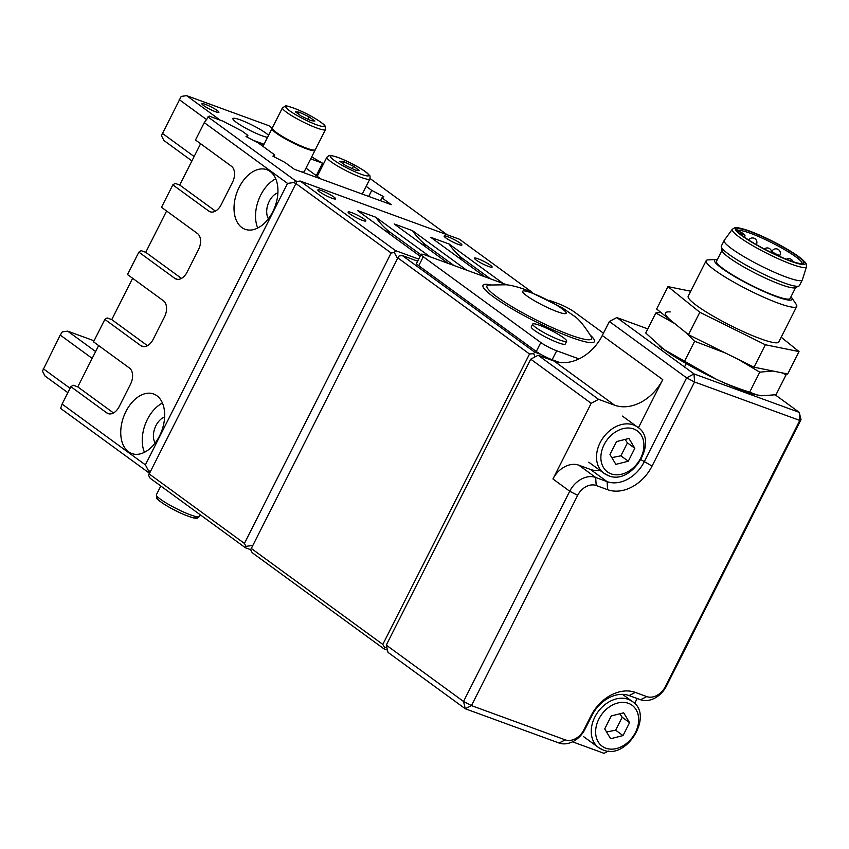 <?xml version="1.0" encoding="UTF-8"?>
<svg xmlns="http://www.w3.org/2000/svg" width="849" height="849" viewBox="0 0 849 849"><rect width="100%" height="100%" fill="white"/><g stroke="black" fill="none" stroke-linecap="round" stroke-linejoin="round"><path stroke-width="1.27" d="M535.125 356.835L533.639 353.63L529.521 354.001L382.814 644.423L384.533 647.479L386.804 647.278M295.41 184.074L294.55 182.439L287.556 183.405L204.269 122.627L209.13 116.101L222.852 121.11L241.901 131.001L247.876 135.362L247.017 137.071M98.633 345.564L77.768 386.889L73.184 385.213L70.881 386.698L106.815 412.922A12.682 8.129 -69.9 0 0 108.12 413.622A12.682 8.129 -69.9 0 0 119.189 406.607L130.523 384.183A12.682 8.129 -69.9 0 0 129.472 368.063L93.528 341.839L104.862 319.415L140.796 345.639A12.682 8.129 -69.9 0 0 142.112 346.339A12.682 8.129 -69.9 0 0 153.181 339.324L164.504 316.9A12.682 8.129 -69.9 0 0 163.454 300.79L127.52 274.567L138.843 252.132L174.777 278.355A12.682 8.129 -69.9 0 0 176.093 279.066A12.682 8.129 -69.9 0 0 187.162 272.051L198.496 249.617A12.682 8.129 -69.9 0 0 197.435 233.507L161.501 207.283L172.835 184.859L208.769 211.083A12.682 8.129 -69.9 0 0 210.074 211.783A12.682 8.129 -69.9 0 0 221.143 204.768L232.477 182.344A12.682 8.129 -69.9 0 0 231.427 166.224L195.493 140L204.269 122.627M132.624 278.292L111.75 319.606L107.176 317.94L104.862 319.415M166.606 211.008L145.731 252.323L141.157 250.657L138.843 252.132M200.597 143.725L179.723 185.05L175.149 183.373L172.835 184.859M287.556 183.405L145.381 464.859L148.702 471.184L150.506 470.93M70.881 386.698L62.094 404.082L145.381 464.859M156.863 395.73A31.721 20.312 -69.9 0 0 153.584 393.978A31.721 20.312 -69.9 0 0 123.625 416.795A31.721 20.312 -69.9 0 0 131.818 453.557A31.721 20.312 -69.9 0 0 160.716 433.414A31.721 20.312 -69.9 0 0 156.863 395.73M270.141 171.466A31.721 20.312 -69.9 0 0 266.873 169.704A31.721 20.312 -69.9 0 0 236.903 192.521A31.721 20.312 -69.9 0 0 245.106 229.283A31.721 20.312 -69.9 0 0 273.994 209.151A31.721 20.312 -69.9 0 0 270.141 171.466M148.702 471.184L148.299 472.384L60.64 408.422L62.094 404.082M111.75 319.606L147.471 345.681M145.731 252.323L181.463 278.398M179.723 185.05L215.444 211.114M77.768 386.889L113.49 412.954M155.123 443.029A15.6 9.986 110.1 0 1 154.826 428.193A15.6 9.986 110.1 0 1 164.621 417.039M144.457 452.305A31.721 20.312 110.1 0 1 162.446 403.084M268.411 218.766A15.6 9.986 110.1 0 1 268.104 203.93A15.6 9.986 110.1 0 1 277.899 192.776M257.746 228.031A31.721 20.312 110.1 0 1 275.723 178.821M247.876 135.362L246.03 136.551L258.085 142.812L274.747 154.974L272.89 156.163L284.956 162.424L294.285 169.238L391.293 204.673L381.954 197.859L383.801 196.671L371.745 190.409L368.71 196.427M371.745 190.409L366.174 186.345M381.954 197.859L380.501 200.735M274.747 154.974L273.887 156.672M384.533 647.479L383.865 648.785L252.185 552.699L250.657 549.781L397.841 257.905L399.051 255.995L402.288 255.549L534.605 352.102L540.866 354.394M534.605 352.102L533.639 353.63M397.502 258.574L394.35 252.567L391.124 253.002L244.416 543.434L245.955 546.353L245.467 547.796L150.093 478.199L148.554 475.281L296.959 181.495L300.196 181.049L459.415 239.216L532.09 292.247M245.955 546.353L252.599 545.429M148.299 472.384L149.541 472.84M297.235 181.453L295.569 180.837L294.55 182.439M245.467 547.796L250.678 549.706M383.865 648.785L387.484 650.111M402.288 255.549L417.666 261.163M300.196 181.049L395.57 250.646L418.706 259.104M395.57 250.646L394.35 252.567M295.749 183.405L391.124 253.002M149.042 473.827L244.416 543.434M397.841 257.905L529.521 354.001M251.134 548.337L382.814 644.423M420.149 256.249L357.556 210.573L375.863 217.259A126.862 81.249 -69.9 0 0 390.487 232.53L420.913 254.732M429.987 256.759L375.863 217.259M448.293 263.445L394.159 223.945L412.465 230.631A126.862 81.249 -69.9 0 0 427.089 245.902L453.96 265.514M466.589 270.131L412.465 230.631M484.896 276.816L430.761 237.317L449.068 244.003A126.862 81.249 -69.9 0 0 463.692 259.285L490.563 278.886M503.192 283.502L449.068 244.003M476.077 259.985A9.944 1.38 26.8 0 0 485.713 265.312A9.944 1.38 26.8 0 0 492.123 267.085A9.944 1.38 26.8 0 0 483.866 261.375A9.944 1.38 26.8 0 0 474.379 258.128A9.944 1.38 26.8 0 0 476.077 259.985M445.852 237.932A9.944 1.38 26.8 0 0 455.488 243.249A9.944 1.38 26.8 0 0 461.888 245.032A9.944 1.38 26.8 0 0 453.642 239.312A9.944 1.38 26.8 0 0 444.154 236.064A9.944 1.38 26.8 0 0 445.852 237.932M319.564 191.8A9.944 1.38 26.8 0 0 329.21 197.117A9.944 1.38 26.8 0 0 335.61 198.899A9.944 1.38 26.8 0 0 327.364 193.179A9.944 1.38 26.8 0 0 317.866 189.932A9.944 1.38 26.8 0 0 319.564 191.8M349.799 213.852A9.944 1.38 26.8 0 0 359.435 219.169A9.944 1.38 26.8 0 0 365.834 220.952A9.944 1.38 26.8 0 0 357.588 215.232A9.944 1.38 26.8 0 0 348.09 211.985A9.944 1.38 26.8 0 0 349.799 213.852M447.062 234.695L370.09 178.534M295.569 180.837L207.909 116.875M191.906 160.917L163.953 140.52L161.395 135.649L181.219 96.404L186.61 95.661L268.963 125.748L272.232 128.135M310.692 158.859L322.578 163.199L311.668 156.916M220.103 120.102L186.61 95.661M253.373 140.372L264.05 144.266M203.548 105.52A9.519 1.327 26.8 0 0 212.77 110.614A9.519 1.327 26.8 0 0 218.904 112.323A9.519 1.327 26.8 0 0 211.008 106.847A9.519 1.327 26.8 0 0 201.913 103.737A9.519 1.327 26.8 0 0 203.548 105.52M268.581 135.288A20.567 2.865 26.8 0 0 248.736 123.434A20.567 2.865 26.8 0 0 232.944 118.595A20.567 2.865 26.8 0 0 236.457 122.447A20.567 2.865 26.8 0 0 267.531 137.368M206.318 119.391L179.203 99.598M194.124 156.534L162.212 133.24M316.295 175.626L322.578 163.199M320.816 178.927L306.011 168.123M263.837 144.68L256.547 142.016M282.473 107.802L272.274 127.987A24.101 3.354 26.8 0 0 276.403 132.497A24.101 3.354 26.8 0 0 299.782 145.402A24.101 3.354 26.8 0 0 315.308 149.721L325.507 129.536L325.093 126.034C324.902 125.631 323.766 123.476 312.506 116.929C297.097 108.141 284.15 104.905 285.497 106.051L282.473 107.802A24.101 3.354 26.8 0 0 286.601 112.312A24.101 3.354 26.8 0 0 309.981 125.217A24.101 3.354 26.8 0 0 325.507 129.536M315.075 149.955A24.101 3.354 -153.2 0 1 315.021 150.284A24.101 3.354 -153.2 0 1 291.992 142.409A24.101 3.354 -153.2 0 1 271.998 128.539A24.101 3.354 -153.2 0 1 272.232 128.316M315.021 150.284L304.26 171.583A24.101 3.354 -153.2 0 1 303.836 171.901L302.997 172.167A23.464 3.269 -153.2 0 1 302.52 172.241M303.836 171.901A24.101 3.354 -153.2 0 1 301.151 171.742M309.078 116.812L314.894 121.057L310.936 120.664L301.162 116.037L295.346 111.792L299.304 112.185L309.078 116.812L307.858 119.21M298.381 114.01L299.304 112.185M92.17 358.374L60.247 335.079L62.274 331.885L67.655 331.142L94.069 340.789M95.619 351.55L67.655 331.142M67.856 392.673L44.997 376.001L42.45 371.13L60.247 335.079M70.074 388.29L43.257 368.721M343.707 161.607L339.759 161.225L345.575 165.47L355.338 170.097L359.297 170.479L353.481 166.234L343.707 161.607L342.784 163.433M352.271 168.643L353.481 166.234M694.556 381.986L686.618 377.858L694.026 373.921L694.556 381.986L799.79 420.425L799.259 412.37L801.01 419.65L799.79 420.425L665.266 686.745A15.855 11.982 -53.9 0 1 646.747 696.583L635.307 692.402A38.056 28.739 126.1 0 0 590.862 716.015L583.783 730.034A15.855 11.982 -53.9 0 1 565.264 739.872L471.46 705.604L465.273 708.756L463.533 701.476L471.46 705.604L577.67 495.349A15.855 11.982 -53.9 0 1 596.189 485.511L607.629 489.693A38.056 28.739 126.1 0 0 652.074 466.08L694.556 381.986M775.286 394.87L799.259 412.37L694.026 373.921L616.788 317.558L609.38 321.495L686.618 377.858L644.136 461.962A31.71 23.952 -53.9 0 1 607.099 481.638L595.658 477.456A22.201 16.768 126.1 0 0 569.732 491.231L463.533 701.476L386.284 645.113L388.025 652.393L465.273 708.756L559.067 743.024A22.201 16.768 126.1 0 0 584.993 729.249L592.082 715.24A31.721 23.952 -53.9 0 1 629.12 695.564L640.549 699.735A22.201 16.768 126.1 0 0 666.486 685.971L801.01 419.65M608.33 751.057L604.053 753.339L572.513 741.814M600.073 470.452A31.71 23.952 -53.9 0 1 590.31 469.38L578.869 465.199A22.201 16.768 -53.9 0 0 552.943 478.974L591.18 403.286L598.587 399.348L538.128 355.243L530.721 359.169L591.18 403.286M530.721 359.169L386.284 645.113M598.587 399.348L614.602 405.206A41.23 31.137 126.1 0 0 662.751 379.62L602.291 335.514L609.38 321.495M662.751 379.62L638.416 427.8M602.291 335.514A41.23 31.137 -53.9 0 1 554.142 361.09L538.128 355.243M616.788 317.558L647.808 328.892M637.164 698.504L634.628 703.524M603.459 333.211L574.264 311.912A12.682 1.762 26.8 0 0 558.387 303.666L549.165 300.291M506.811 284.818L425.699 255.188A12.682 1.762 26.8 0 0 421.093 254.371A12.682 1.762 26.8 0 0 423.269 256.748L540.813 342.529A12.682 1.762 26.8 0 0 556.679 350.764L578.965 358.904M566.665 341.234L565.243 344.036A19.028 2.653 -153.2 0 1 547.064 337.817A19.028 2.653 -153.2 0 1 531.272 326.876L532.694 324.074A19.028 2.653 26.8 0 0 548.486 335.015A19.028 2.653 26.8 0 0 566.665 341.234A19.028 2.653 26.8 0 0 557.899 334.113A19.028 2.653 26.8 0 0 539.603 325.294A19.028 2.653 26.8 0 0 532.694 324.074M421.093 254.371L416.562 263.339A12.682 1.762 26.8 0 0 418.737 265.716L536.281 351.497A12.682 1.762 26.8 0 0 552.147 359.743L559.427 362.396M629.565 722.637L623.017 735.584L610.601 738.715L604.721 728.898L611.259 715.951L623.686 712.82L629.565 722.637L622.179 717.246L619.823 713.786M606.568 731.976L615.631 730.193L622.179 717.246M615.631 730.193L623.017 735.584M634.819 448.272L628.281 461.23L615.865 464.361L609.975 454.533L616.523 441.586L628.939 438.455L634.819 448.272L627.432 442.881L625.076 439.432M611.821 457.622L620.895 455.828L627.432 442.881M620.895 455.828L628.281 461.23M795.64 287.514L790.122 298.434A41.23 5.741 -153.2 0 1 750.728 284.967A41.23 5.741 -153.2 0 1 716.514 261.259L722.032 250.338M802.294 279.958L799.461 285.561A43.766 6.092 -153.2 0 1 798.909 286.049L795.258 287.684A41.23 5.741 -153.2 0 1 756.395 273.76A41.23 5.741 -153.2 0 1 722.128 250.742L721.268 246.836A43.766 6.092 -153.2 0 1 721.236 246.422A43.766 6.092 -153.2 0 1 721.332 246.093L724.165 240.49A43.766 6.092 -153.2 0 1 724.239 240.373L732.316 229.241A41.569 5.784 -153.2 0 0 732.167 229.665A41.569 5.784 -153.2 0 0 768.175 253.978A41.569 5.784 -153.2 0 0 806.508 266.724L802.347 279.83A43.766 6.092 -153.2 0 1 802.294 279.958A43.766 6.092 -153.2 0 1 760.481 265.663A43.766 6.092 -153.2 0 1 724.165 240.49M798.909 286.049A43.766 6.092 -153.2 0 1 757.648 271.266A43.766 6.092 -153.2 0 1 721.268 246.836M801.965 263.71A36.157 5.03 26.8 0 0 802.018 263.636A36.157 5.03 26.8 0 0 773.821 243.759A36.157 5.03 26.8 0 0 737.93 230.631A36.157 5.03 26.8 0 0 737.441 231.108M736.826 229.612A37.42 5.211 -153.2 0 1 774.108 242.294A37.42 5.211 -153.2 0 1 803.058 263.572A37.42 5.211 -153.2 0 1 767.963 250.858A37.42 5.211 -153.2 0 1 736.911 230.153A37.42 5.211 -153.2 0 1 736.826 229.612M686.225 363.595L684.517 366.98M690.725 291.228L667.961 286.612L699.82 312.273L765.352 344.758L799.026 351.582L781.186 337.212M706.145 260.696L688.199 296.216A50.749 7.057 26.8 0 0 688.093 296.588A50.749 7.057 26.8 0 0 731.541 326.016A50.749 7.057 26.8 0 0 778.788 341.977L796.733 306.447A50.749 7.057 -153.2 0 1 749.487 290.496A50.749 7.057 -153.2 0 1 706.039 261.067A50.749 7.057 -153.2 0 1 706.145 260.696A50.749 7.057 -153.2 0 1 708.278 259.847L716.365 259.529A43.448 6.049 26.8 0 0 746.897 283.343A43.448 6.049 26.8 0 0 792.191 299.113A43.448 6.049 26.8 0 0 791.597 297.532A43.448 6.049 26.8 0 0 790.981 296.736M667.961 286.612L656.638 309.036L688.497 334.697L754.018 367.182L787.692 374.006L799.026 351.582M717.373 259.55A43.448 6.049 26.8 0 0 716.365 259.529M791.597 297.532L796.139 304.229A50.749 7.057 -153.2 0 1 796.84 306.075A50.749 7.057 -153.2 0 1 796.733 306.447M688.497 334.697L699.82 312.273M754.018 367.182L765.352 344.758M729.44 386.857L730.14 385.467M784.954 373.443L786.132 374.706L776.018 394.732L761.67 395.772L755.822 394.668A63.431 8.83 -153.2 0 1 715.909 379.057A63.431 8.83 -153.2 0 1 663.95 349.48A63.431 8.83 -153.2 0 1 659.408 345.978A63.431 8.83 -153.2 0 1 659.195 345.798M757.011 394.976L749.656 392.164C736.794 388.046 725.545 383.684 715.909 379.057L663.95 349.48L645.728 332.999L655.842 312.984L660.554 312.199M786.132 374.706L781.717 372.796M772.898 371.002L759.77 372.149L749.656 392.164M684.517 361.303L694.631 341.277L686.077 332.755M674.658 323.554L655.842 312.984M759.77 372.149L738.354 359.414M725.746 353.163L694.631 341.277M676.409 324.806A63.431 8.83 -153.2 0 1 670.201 311.944M143.566 346.647L140.796 345.639M177.547 279.374L174.777 278.355M211.528 212.091L208.769 211.083M109.574 413.93L106.815 412.922M421.422 243.833L427.089 245.902M458.025 257.205L463.692 259.285M384.82 230.461L390.487 232.53M289.562 110.741A21.565 3.003 26.8 0 0 322.79 126.48A21.565 3.003 26.8 0 0 303.008 112.047A21.565 3.003 26.8 0 0 289.562 110.741M200.258 514.812L199.409 516.489A24.101 3.354 -153.2 0 1 176.39 508.615A24.101 3.354 -153.2 0 1 156.386 494.744L160.801 486.01M195.663 516.5A21.565 3.003 -153.2 0 1 175.414 510.536A21.565 3.003 -153.2 0 1 158.593 497.769M338.104 157.521A21.565 3.003 -153.2 0 1 368.71 174.936A21.565 3.003 -153.2 0 1 341.765 165.099A21.565 3.003 -153.2 0 1 338.104 157.521M369.909 178.969A24.101 3.354 -153.2 0 1 346.88 171.095A24.101 3.354 -153.2 0 1 326.876 157.224L329.019 155.6C330.144 156.025 326.801 154.019 337.849 157.383C350.202 161.989 364.837 170.49 367.872 173.674L369.506 175.467C370.068 175.403 370.196 176.571 369.909 178.969L362.279 194.071M559.067 743.024L565.264 739.872M584.993 729.249L583.783 730.034M592.082 715.24L590.862 716.015M629.12 695.564L635.307 692.402M640.549 699.735L646.747 696.583M666.486 685.971L665.266 686.745M641.091 459.733L652.074 466.08M590.31 469.38L607.099 481.638L607.629 489.693M578.869 465.199L595.658 477.456L596.189 485.511M552.943 478.974L569.732 491.231L577.67 495.349M554.142 361.09L614.602 405.206M591.392 336.979L591.382 336.968A58.623 8.161 -153.2 0 1 535.613 319.649A58.623 8.161 -153.2 0 1 488.578 285.041L488.568 285.041M490.308 284.776A62.433 8.692 26.8 0 0 534.806 321.24A62.433 8.692 26.8 0 0 590.564 335.419M531.485 292.863A24.377 3.396 -153.2 0 1 566.071 312.549A24.377 3.396 -153.2 0 1 535.613 301.427A24.377 3.396 -153.2 0 1 531.485 292.863M552.147 359.743L556.679 350.764M536.281 351.497L540.813 342.529M418.737 265.716L423.269 256.748M583.528 736.571L598.641 747.598L603.045 749.943C626.7 760.651 654.261 714.911 632.293 701.486A28.548 21.554 126.1 0 0 594.873 717.012A28.548 21.554 126.1 0 0 598.641 747.598A28.548 21.554 126.1 0 0 602.716 749.773M605.815 748.192A25.374 19.166 -53.9 0 1 606.961 708.756A25.374 19.166 -53.9 0 1 638.66 720.345A25.374 19.166 -53.9 0 1 605.815 748.192M588.781 462.206L603.894 473.243L608.309 475.589C631.964 486.297 659.514 440.557 637.546 427.121A28.548 21.554 126.1 0 0 600.137 442.658A28.548 21.554 126.1 0 0 603.894 473.243A28.548 21.554 126.1 0 0 607.98 475.408M611.068 473.838A25.374 19.166 -53.9 0 1 612.214 434.401A25.374 19.166 -53.9 0 1 643.913 445.98A25.374 19.166 -53.9 0 1 611.068 473.838M735.361 228.88A39.065 5.434 26.8 0 0 787.299 259.89A39.065 5.434 26.8 0 0 788.275 249.85A39.065 5.434 26.8 0 0 735.361 228.88M739.15 232.987A5.073 0.711 -153.2 0 1 740.593 233.666L744.191 234.855L740.731 232.159A5.073 0.711 -153.2 0 1 737.93 230.631M744.191 234.855A1.274 1.252 5.5 0 1 744.753 236.542A5.073 0.711 -153.2 0 1 744.743 236.584L744.722 236.616A5.073 0.711 -153.2 0 1 743.437 236.436M806.55 266.533A41.569 5.784 -153.2 0 1 806.508 266.724L806.2 263.795L805.149 262.192L798.485 256.43C791.894 251.728 783.362 246.719 772.877 241.381C762.169 236.001 752.914 232.053 745.135 229.527C733.472 226.386 737.42 228.031 734.863 227.755L732.316 229.241M744.223 234.483A1.274 1.252 5.5 0 1 744.923 235.725L744.743 236.584M740.731 232.159L740.699 232.148C743.766 233.645 745.167 234.833 744.923 235.725M779.382 256.281L779.902 255.262A4.436 0.616 -153.2 0 1 775.657 253.809A4.436 0.616 -153.2 0 1 771.974 251.251L771.614 251.962M262.978 146.389L271.998 128.539M199.409 516.489C197.658 518.145 196.639 518.728 196.352 518.23C195.907 518.314 193.508 518.675 181.559 513.496C165.332 506.322 155.049 497.822 156.768 498.225L156.386 494.744M317.239 176.316L326.876 157.224M591.382 336.968C584.07 325.294 578.116 318.184 573.521 315.626L562.388 307.826L525.584 289.7C517.986 286.983 511.629 285.349 506.503 284.776L488.578 285.041M632.293 701.486L622.508 694.344M637.546 427.121L622.434 416.095M737.972 230.631L740.721 232.138M661.084 349.884L662.018 348.037M751.959 395.093L752.607 393.798M779.902 255.262A4.436 4.436 0 0 0 777.907 249.277A4.436 4.436 0 0 0 771.974 251.251M756.427 244.374A4.436 4.436 0 0 0 754.432 238.399A4.436 4.436 0 0 0 748.712 240.012M792.977 261.662A4.436 4.436 0 0 0 786.461 259.263M771.624 252.673A4.436 4.436 0 0 0 764.323 248.99"/></g></svg>
